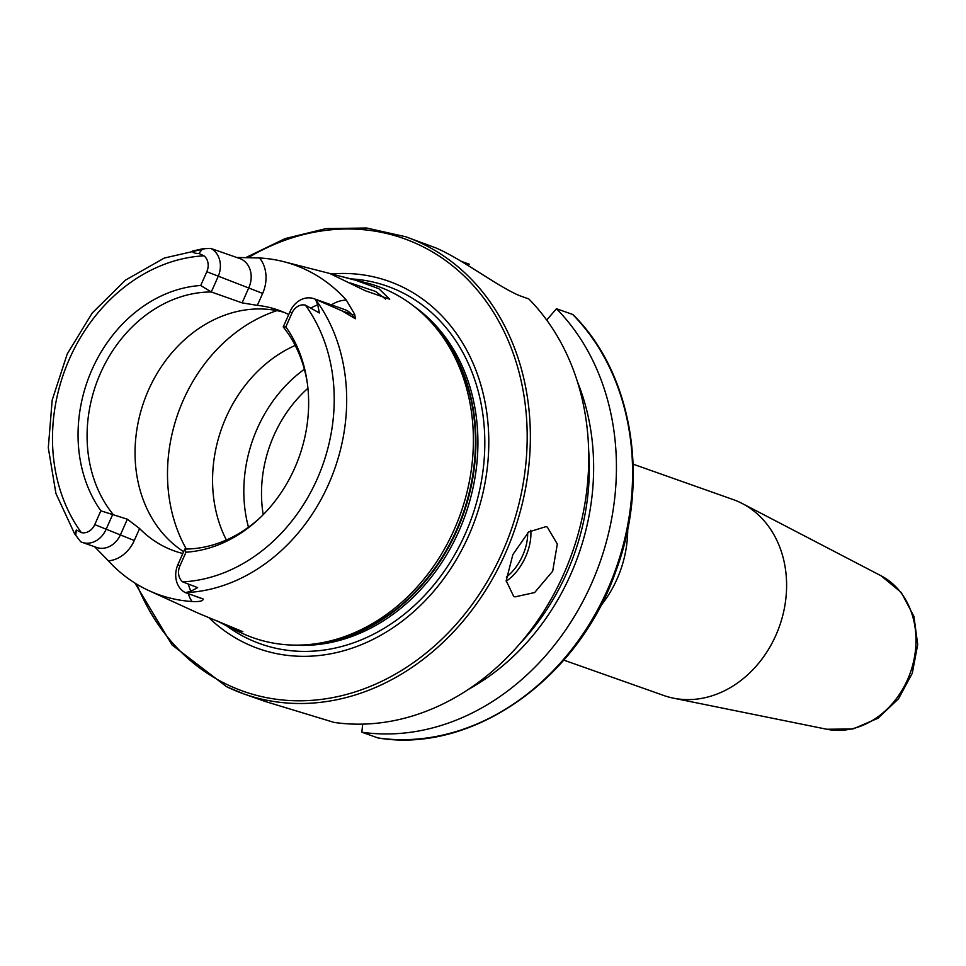 <?xml version="1.0" encoding="UTF-8"?>
<svg xmlns="http://www.w3.org/2000/svg" width="966" height="966" viewBox="0 0 966 966"><rect width="100%" height="100%" fill="white"/><g stroke="black" fill="none" stroke-linecap="round" stroke-linejoin="round"><path stroke-width="1.45" d="M355.742 280.285L378.877 288.713L389.696 299.219L365.233 290.718L329.817 273.511L355.742 280.285M385.579 299.098L375.605 291.454L349.885 282.845M307.514 384.48A130.869 108.216 -70.5 0 0 283.219 326.943L290.041 311.559L291.937 313.117A13.319 11.012 109.5 0 1 305.341 305.099L319.384 312.972L317.717 304.688L315.423 299.303L342.193 310.943L355.367 318.768L354.703 314.3L346.335 300.148A178.807 147.858 -70.5 0 0 306.91 270.178A178.807 147.858 -70.5 0 0 283.762 261.689A178.807 147.858 -70.5 0 0 259.6 257.982A32.953 27.241 -70.5 0 1 262.655 293.41L206.821 271.724L200.711 285.501L211.288 291.974A130.869 108.216 -70.5 0 0 100.524 373.105A130.869 108.216 -70.5 0 0 112.865 514.081L106.043 529.465A22.17 18.33 109.5 0 1 82.134 542.337A22.17 18.33 109.5 0 1 80.661 541.721L74.962 534.27L76.326 529.996L81.361 532.604A13.319 11.012 109.5 0 0 94.753 524.598L134.274 540.513A32.953 27.241 109.5 0 1 108.397 560.86A177.273 146.591 -70.5 0 0 146.518 589.501A177.273 146.591 -70.5 0 0 149.102 590.721L198.598 613.362L242.84 631.704L231.49 628.419L216.493 620.57M563.818 660.128L663.823 695.508A103.917 85.938 -70.5 0 0 673.435 698.164A103.917 85.938 -70.5 0 0 779.502 626.185A103.917 85.938 -70.5 0 0 742.286 503.528A103.917 85.938 -70.5 0 0 740.524 502.646A103.917 85.938 -70.5 0 0 733.134 499.555L633.128 464.175M514.926 596.891L513.67 596.36L506.184 580.675L512.898 554.508L528.607 532.012L546.068 526.603L547.336 527.134L557.322 544.063L552.685 571.184L534.633 592.544L514.926 596.891M242.104 302.865L211.288 291.974L218.111 276.59A22.17 18.33 -70.5 0 0 210.66 248.371L239.785 258.55A22.17 18.33 -70.5 0 1 241.367 259.214A22.17 18.33 -70.5 0 1 248.914 287.494L242.104 302.865L257.354 305.377A130.869 108.216 109.5 0 1 278.208 310.062A130.869 108.216 109.5 0 1 287.518 313.95A130.869 108.216 109.5 0 1 288.713 314.554M237.358 257.693A10.783 5.868 -88.1 0 0 237.853 257.487L259.6 257.982M149.102 590.721A177.273 146.591 -70.5 0 0 192.017 601.516C199.66 601.854 203.355 600.997 203.138 598.956L185.424 592.653L190.713 591.301L197.644 587.63L182.695 581.882A166.128 137.377 -70.5 0 0 317.15 479.039A166.128 137.377 -70.5 0 0 305.341 305.099M108.397 560.86L94.753 546.889M231.49 628.419L242.587 633.491A186.438 154.174 -70.5 0 0 315.435 643.803A186.438 154.174 -70.5 0 0 460.649 513.405A186.438 154.174 -70.5 0 0 429.713 320.7A186.438 154.174 -70.5 0 0 390.735 291.768A186.438 154.174 -70.5 0 0 366.597 282.917L343.824 277.073M208.946 617.721A194.903 161.165 -70.5 0 0 244.676 642.849A194.903 161.165 -70.5 0 0 468.764 535.514A194.903 161.165 -70.5 0 0 402.387 286.95A194.903 161.165 -70.5 0 0 331.555 273.946M184.796 549.062L185.991 552.214L179.881 565.991L177.986 564.434L184.796 549.062A130.869 108.216 -70.5 0 0 260.506 517.365M182.828 553.506A130.869 108.216 109.5 0 1 174.605 551.031A130.869 108.216 109.5 0 1 165.295 547.142A130.869 108.216 109.5 0 1 139.587 528.547L127.355 519.213L100.862 510.821L94.753 524.598M206.821 271.724A13.319 11.012 -70.5 0 0 204.007 255.833L198.875 253.442C195.108 253.49 192.898 252.73 192.246 251.148L202.715 248.781L210.66 248.371M405.611 236.73L436.052 247.984A242.478 200.517 109.5 0 1 441.836 250.665A242.478 200.517 109.5 0 1 447.524 253.563C471.493 266.121 504.783 290.694 522.014 296.538L528.788 298.929A242.478 200.517 -70.5 0 1 562.188 577.475A242.478 200.517 -70.5 0 1 334.139 722.435L265.143 701.449L243.891 693.938A242.478 200.517 -70.5 0 0 509.819 542.783A242.478 200.517 -70.5 0 0 422.854 243.951A242.478 200.517 -70.5 0 0 405.611 236.73L366.573 228L325.904 228.628L285.199 238.578L246.089 257.451M291.937 313.117L285.839 326.882L283.219 326.943M185.991 552.214A135.977 112.442 -70.5 0 0 259.395 518.416A135.977 112.442 -70.5 0 0 307.309 382.959A135.977 112.442 -70.5 0 0 285.839 326.882M179.881 565.991A13.319 11.012 -70.5 0 0 182.695 581.882M200.711 285.501A135.977 112.442 -70.5 0 0 92.024 369.592A135.977 112.442 -70.5 0 0 100.862 510.821M283.859 312.284A130.869 108.216 -70.5 0 0 147.206 393.065A130.869 108.216 -70.5 0 0 183.637 551.658M469.367 264.237L461.265 261.363M572.621 314.433L573.164 314.783C632.44 373.347 650.082 479.571 616.079 570.568C578.936 678.651 472.797 753.782 378.261 738L377.984 737.939A242.478 200.517 -70.5 0 0 606.032 592.991A242.478 200.517 -70.5 0 0 572.621 314.433L556.464 308.722A242.478 200.517 -70.5 0 1 589.876 587.268A242.478 200.517 -70.5 0 1 361.827 732.216L377.984 737.939M546.696 320.072L556.464 308.722M468.691 689.205A222.723 184.18 -70.5 0 0 577.439 381.763M362.697 724.126L361.827 732.216M295.198 345.43A130.869 108.216 -70.5 0 0 226.37 539.994M304.35 369.254A130.869 108.216 -70.5 0 0 279.766 392.293A130.869 108.216 -70.5 0 0 243.843 493.843A130.869 108.216 -70.5 0 0 248.479 527.219M177.986 564.434A22.17 18.33 -70.5 0 0 185.424 592.653M290.041 311.559A22.17 18.33 109.5 0 1 313.95 298.699A22.17 18.33 109.5 0 1 315.423 299.303M600.333 606.382A103.917 85.938 -70.5 0 0 627.731 528.933M188.334 584.454L190.713 591.301M127.355 519.213L120.533 534.584A22.17 18.33 109.5 0 1 96.624 547.456L82.134 542.337M312.392 644.189A184.482 152.556 -70.5 0 0 463.318 514.347A184.482 152.556 -70.5 0 0 427.6 318.49M315.435 643.803L318.997 643.308A184.639 152.688 -70.5 0 0 462.811 514.166A184.639 152.688 -70.5 0 0 432.176 323.332L429.713 320.7M227.469 626.487A189.747 156.903 -70.5 0 0 247.151 638.272A189.747 156.903 -70.5 0 0 465.31 533.787A189.747 156.903 -70.5 0 0 400.685 291.804A189.747 156.903 -70.5 0 0 350.851 278.884M294.135 645.107A184.482 152.556 -70.5 0 0 465.31 515.047A184.482 152.556 -70.5 0 0 413.979 306.294M136.81 584.225A240.172 198.61 -70.5 0 0 226.358 684.182A240.172 198.61 -70.5 0 0 502.501 551.924A240.172 198.61 -70.5 0 0 420.705 245.618A240.172 198.61 -70.5 0 0 248.516 257.511M226.648 686.717A242.478 200.517 -70.5 0 0 243.891 693.938L226.575 686.693L172.117 645.01L134.938 583.078M185.532 592.629A175.353 145.009 -70.5 0 0 328.669 484.026A175.353 145.009 -70.5 0 0 315.471 299.424M204.007 255.833A166.128 137.377 -70.5 0 0 69.552 358.664A166.128 137.377 -70.5 0 0 81.361 532.604M520.167 643.356A217.664 179.99 -70.5 0 0 588.632 449.782M276.928 310.641A153.956 127.307 -70.5 0 0 186.341 549.05M307.925 388.26A121.052 100.102 -70.5 0 0 263.211 514.697M76.326 529.996L75.71 535.393M134.274 540.513L139.587 528.547M188.285 593.728A32.953 27.241 -70.5 0 0 192.017 601.516M195.675 596.408L201.592 598.497A22.17 18.33 -70.5 0 0 203.138 598.956M202.715 248.781L198.875 253.442M331.471 304.894A32.953 27.241 109.5 0 1 346.335 300.148M262.655 293.41L257.354 305.377M354.703 314.3A10.783 5.482 -40.7 0 1 351.443 314.228L355.367 318.768M313.95 298.699L344.765 309.591A22.17 18.33 109.5 0 1 351.443 314.228L342.193 310.943M317.717 304.688L310.883 307.9M530.745 530.274A38.495 21.554 -64.1 0 1 506.184 581.194M506.353 577.088A36.177 20.262 115.9 0 0 527.641 532.894M881.052 575.772L901.29 592.484L913.945 616.501L917.7 644.563L912.315 673.169L898.513 698.792L877.961 718.257L853.002 728.98L826.763 729.245A81.941 67.765 -70.5 0 0 910.395 672.493A81.941 67.765 -70.5 0 0 881.052 575.772L742.286 503.528M283.762 261.689L330.396 273.632M205.999 248.479L164.341 258.043L125.459 280.128L92.265 312.96L67.209 353.991L52.176 400.105L48.3 447.801L55.919 493.469L74.539 533.63M826.763 729.245L673.435 698.164"/></g></svg>
